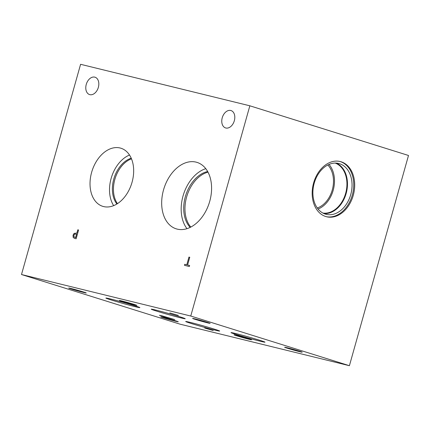 <?xml version="1.0" encoding="UTF-8"?>
<svg xmlns="http://www.w3.org/2000/svg" width="430" height="430" viewBox="0 0 430 430"><rect width="100%" height="100%" fill="white"/><g stroke="black" fill="none" stroke-linecap="round" stroke-linejoin="round"><path stroke-width="0.64" d="M21.5 274.528L80.593 64.301L249.846 105.802L408.5 155.472L349.407 365.699L190.753 316.034L21.5 274.528L180.154 324.198L349.407 365.699M73.955 236.801L75.648 237.575L76.631 234.081L74.605 234.146L73.895 235.361L73.955 236.801M74.981 237.414L75.648 237.575M75.605 237.564L76.588 234.071M74.648 238.408L73.218 237.473L73.089 235.199L74.164 233.388L76.906 233.087L77.825 229.824L78.588 230.012M74.61 238.392L73.181 237.462L73.046 235.189L74.127 233.372L76.868 233.076L77.787 229.808L78.588 230.007L76.126 238.768L74.358 238.327M249.846 105.802L190.753 316.034M209.743 201.288A34.814 23.774 107.4 0 1 176.23 228.841A34.814 23.774 107.4 0 1 163.518 189.952A34.814 23.774 107.4 0 1 197.031 162.395A34.814 23.774 107.4 0 1 209.743 201.288M132.058 182.239A30.444 20.79 107.4 0 1 102.748 206.335A30.444 20.79 107.4 0 1 91.633 172.322A30.444 20.79 107.4 0 1 120.943 148.232A30.444 20.79 107.4 0 1 132.058 182.239M234.328 120.722A9.105 6.219 107.4 0 1 225.567 127.93A9.105 6.219 107.4 0 1 222.24 117.761A9.105 6.219 107.4 0 1 231.007 110.553A9.105 6.219 107.4 0 1 234.328 120.722M98.346 87.381A9.105 6.219 107.4 0 1 89.585 94.584A9.105 6.219 107.4 0 1 86.258 84.414A9.105 6.219 107.4 0 1 95.025 77.212A9.105 6.219 107.4 0 1 98.346 87.381M188.958 257.07L189.759 257.269L187.588 264.993L189.619 265.487L189.329 266.525L184.465 265.332L184.76 264.294L186.787 264.794L188.958 257.07L189.759 257.269M186.787 264.794L188.996 257.081M184.76 264.294L186.824 264.805M184.508 265.342L184.798 264.31M187.588 264.993L189.619 265.493M339.727 161.422A28.439 20.753 -76.2 0 1 352.294 195.123A28.439 20.753 -76.2 0 1 326.182 216.65M313.61 182.949A28.439 20.753 -76.2 0 1 340.211 161.529A28.439 20.753 -76.2 0 1 353.261 195.36A28.439 20.753 -76.2 0 1 326.666 216.774A28.439 20.753 -76.2 0 1 313.61 182.949M350.724 194.629A26.182 19.108 -76.2 0 1 326.236 214.344A26.182 19.108 -76.2 0 1 314.217 183.201A26.182 19.108 -76.2 0 1 338.706 163.486A26.182 19.108 -76.2 0 1 350.724 194.629M336.373 163.12A26.182 19.108 -76.2 0 1 346.15 193.511A26.182 19.108 -76.2 0 1 324 213.592M335.153 163.083A25.8 18.829 -76.2 0 1 345.634 193.366A25.8 18.829 -76.2 0 1 322.898 213.06M329.014 164.432A25.8 18.829 -76.2 0 1 333.191 190.313A25.8 18.829 -76.2 0 1 318.082 209.028M327.837 164.986A24.451 17.845 -76.2 0 1 332.25 190.017A24.451 17.845 -76.2 0 1 317.292 207.991M131.489 158.821A26.456 18.065 -72.6 0 0 114.842 179.412A26.456 18.065 -72.6 0 0 117.454 203.648M129.516 155.031A30.444 20.79 -72.6 0 0 111.128 178.428A30.444 20.79 -72.6 0 0 113.67 205.637M131.231 158.219A26.456 18.065 -72.6 0 0 113.778 179.079A26.456 18.065 -72.6 0 0 116.901 203.997M207.996 172.15A31.282 21.36 -72.6 0 0 186.615 197.026A31.282 21.36 -72.6 0 0 190.796 227.078M205.771 168.673A34.814 23.774 -72.6 0 0 183.013 196.053A34.814 23.774 -72.6 0 0 186.986 228.669M207.663 171.543A31.282 21.36 -72.6 0 0 185.357 196.628A31.282 21.36 -72.6 0 0 190.178 227.389M161.529 315.701L174.752 319.598L164.206 316.872L159.417 315.287L161.529 315.701M155.934 310.105A17.641 0.554 15.7 0 1 174.612 315.212A17.641 0.554 15.7 0 1 185.217 318.732A17.641 0.554 15.7 0 1 180.535 317.808A17.641 0.554 15.7 0 1 161.857 312.696A17.641 0.554 15.7 0 1 151.252 309.181A17.641 0.554 15.7 0 1 155.934 310.105M190.372 322.425A17.641 0.554 15.7 0 1 209.05 327.531A17.641 0.554 15.7 0 1 219.655 331.052A17.641 0.554 15.7 0 1 214.973 330.127A17.641 0.554 15.7 0 1 196.295 325.015A17.641 0.554 15.7 0 1 185.685 321.5A17.641 0.554 15.7 0 1 190.372 322.425M235.71 333.54A17.641 0.554 15.7 0 1 254.383 338.652A17.641 0.554 15.7 0 1 264.993 342.167A17.641 0.554 15.7 0 1 260.306 341.243A17.641 0.554 15.7 0 1 241.628 336.136A17.641 0.554 15.7 0 1 231.023 332.616A17.641 0.554 15.7 0 1 235.71 333.54M110.575 298.984A17.641 0.554 15.7 0 1 129.253 304.091A17.641 0.554 15.7 0 1 139.863 307.606A17.641 0.554 15.7 0 1 135.176 306.681A17.641 0.554 15.7 0 1 116.498 301.575A17.641 0.554 15.7 0 1 105.893 298.06A17.641 0.554 15.7 0 1 110.575 298.984M169.861 312.927L178.353 315.426L169.861 312.927M204.707 328.042L213.199 330.541L204.707 328.042M71.133 288.53A9.105 0.285 15.7 0 1 80.77 291.164A9.105 0.285 15.7 0 1 86.242 292.981A9.105 0.285 15.7 0 1 83.829 292.502A9.105 0.285 15.7 0 1 74.191 289.868A9.105 0.285 15.7 0 1 68.714 288.052A9.105 0.285 15.7 0 1 71.133 288.53M236.457 335.314A9.105 0.285 15.7 0 1 246.094 337.948A9.105 0.285 15.7 0 1 251.566 339.764A9.105 0.285 15.7 0 1 249.153 339.286A9.105 0.285 15.7 0 1 239.515 336.652A9.105 0.285 15.7 0 1 234.038 334.836A9.105 0.285 15.7 0 1 236.457 335.314M195.032 318.91A9.105 0.285 15.7 0 1 204.669 321.543A9.105 0.285 15.7 0 1 210.141 323.36A9.105 0.285 15.7 0 1 207.722 322.882A9.105 0.285 15.7 0 1 198.085 320.248A9.105 0.285 15.7 0 1 192.613 318.431A9.105 0.285 15.7 0 1 195.032 318.91M287.068 347.725A9.105 0.285 15.7 0 1 296.705 350.359A9.105 0.285 15.7 0 1 302.177 352.175A9.105 0.285 15.7 0 1 299.758 351.697A9.105 0.285 15.7 0 1 290.121 349.063A9.105 0.285 15.7 0 1 284.649 347.246A9.105 0.285 15.7 0 1 287.068 347.725M163.153 317.34A9.105 0.285 15.7 0 1 172.79 319.974A9.105 0.285 15.7 0 1 178.267 321.79A9.105 0.285 15.7 0 1 175.849 321.312A9.105 0.285 15.7 0 1 166.211 318.678A9.105 0.285 15.7 0 1 160.739 316.862A9.105 0.285 15.7 0 1 163.153 317.34M121.771 300.946A9.105 0.285 15.7 0 1 131.408 303.585A9.105 0.285 15.7 0 1 136.88 305.397A9.105 0.285 15.7 0 1 134.461 304.924A9.105 0.285 15.7 0 1 124.824 302.285A9.105 0.285 15.7 0 1 119.352 300.473A9.105 0.285 15.7 0 1 121.771 300.946"/></g></svg>
